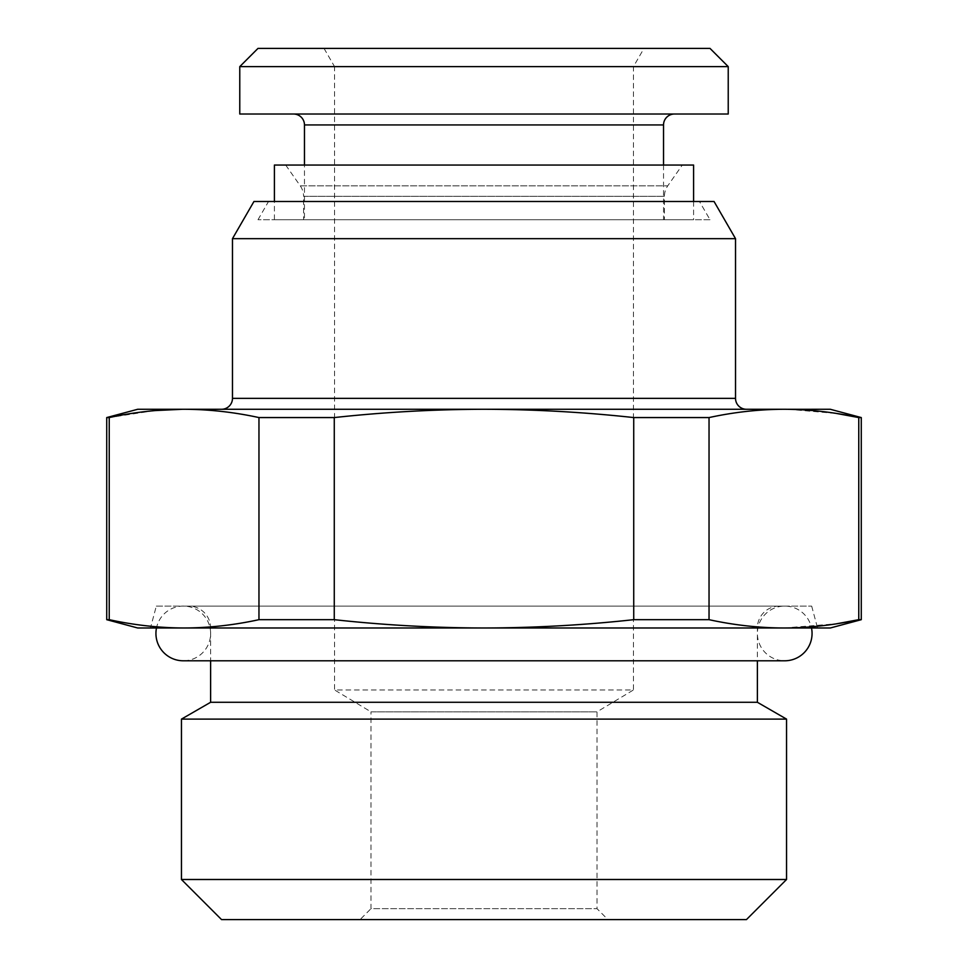 <?xml version="1.0" encoding="UTF-8"?>
<svg xmlns="http://www.w3.org/2000/svg" width="968" height="968" viewBox="0 0 968 968"><rect width="100%" height="100%" fill="white"/><g stroke="black" fill="none" stroke-linecap="round" stroke-linejoin="round"><path stroke-width="0.73" stroke-dasharray="4.84 3.63" d="M274.404 219.724L693.596 219.724L274.404 219.724L274.404 201.501M693.596 201.501L693.596 219.724M274.404 165.044L693.596 165.044M710.004 219.724L257.996 219.724L710.004 219.724L699.477 201.501L268.523 201.501L699.477 201.501M303.565 219.724L664.435 219.724L303.565 219.724L303.565 196.31L664.435 196.31L664.435 219.724M304.472 219.724L663.528 219.724L304.472 219.724L304.472 165.044M257.996 219.724L268.523 201.501M253.943 201.501L714.057 201.501M232.477 238.66L735.523 238.66M746.449 409.27L221.551 409.27L746.449 409.27M137.71 409.27L830.29 409.27M106.722 619.677L109.239 619.677L109.239 417.571L154.698 410.601M182.238 409.282L184.101 409.27C208.931 409.355 233.881 412.126 258.964 417.571L334.275 417.571C384.236 412.126 434.148 409.367 484 409.27C534.142 409.379 584.055 412.15 633.725 417.571L633.725 619.677L709.036 619.677C734.131 625.134 759.081 627.905 783.899 627.99L830.29 627.99M109.239 417.571L106.722 417.571M109.239 619.677C134.334 625.134 159.284 627.905 184.101 627.99L783.899 627.99L184.101 627.99C208.931 627.905 233.881 625.134 258.964 619.677L258.964 417.571M137.71 627.99L184.101 627.99M633.725 619.677C584.055 625.11 534.142 627.881 484 627.99C434.148 627.893 384.236 625.134 334.275 619.677L258.964 619.677M156.489 627.99L811.511 627.99A27.334 27.334 0 0 0 757.387 633.447A27.334 27.334 0 0 0 784.733 660.793L183.267 660.793A27.334 27.334 0 0 0 210.613 633.447A27.334 27.334 0 0 0 156.489 627.99M156.32 606.113L811.68 606.113L156.32 606.113L150.463 627.99M811.68 606.113L817.536 627.99M188.736 606.113L779.264 606.113L188.736 606.113A21.877 21.877 0 0 1 210.613 627.99L210.613 660.793M779.264 606.113A21.877 21.877 0 0 0 757.387 627.99L210.613 627.99L757.387 627.99L757.387 660.793M757.387 702.284L210.613 702.284M786.548 719.115L181.452 719.115M181.452 879.501L786.548 879.501M221.551 919.6L746.449 919.6M607.94 919.6L360.06 919.6L607.94 919.6L597.002 908.662L370.998 908.662L370.998 711.855L597.002 711.855L370.998 711.855L334.553 689.954L633.447 689.954L597.002 711.855L597.002 908.662L370.998 908.662L360.06 919.6M324.026 48.4L334.553 66.623L633.447 66.623L334.553 66.623L334.553 689.954L633.447 689.954L633.447 66.623L643.974 48.4L324.026 48.4L643.974 48.4M257.996 48.4L710.004 48.4M239.774 66.623L728.226 66.623M239.774 114.018L728.226 114.018M293.534 114.018L674.466 114.018L293.534 114.018M663.528 165.044L663.528 219.724M861.278 619.677L858.761 619.677L858.761 417.571L861.278 417.571M783.899 627.99L836.558 623.791M334.275 619.677L334.275 417.571M709.036 619.677L709.036 417.571L633.725 417.571M709.036 417.571C734.131 412.126 759.081 409.355 783.899 409.27M788.182 409.307L836.558 413.469M285.693 165.044L300.262 185.856A18.223 18.223 0 0 1 303.565 196.31L664.435 196.31A18.223 18.223 0 0 1 667.739 185.856L682.307 165.044L285.693 165.044L682.307 165.044M735.523 398.344L232.477 398.344M304.472 124.945L663.528 124.945M300.262 185.856L667.739 185.856L300.262 185.856M784.733 606.113L183.267 606.113L784.733 606.113"/><path stroke-width="1.45" d="M274.404 201.501L274.404 165.044L693.596 165.044L693.596 201.501M735.523 238.66L232.477 238.66L253.943 201.501L714.057 201.501L735.523 238.66L735.523 398.344A10.938 10.938 90 0 0 746.449 409.27M232.477 238.66L232.477 398.344L735.523 398.344M221.551 409.27A10.938 10.938 -90 0 0 232.477 398.344M334.275 619.677L258.964 619.677C233.869 625.134 208.919 627.905 184.101 627.99L484 627.99C533.852 627.893 583.764 625.134 633.725 619.677L633.725 417.571C583.764 412.126 533.852 409.367 484 409.27L137.71 409.27L106.722 417.571L109.239 417.571C134.322 412.126 159.272 409.355 184.101 409.27C208.919 409.355 233.869 412.126 258.964 417.571L334.275 417.571C383.945 412.15 433.858 409.379 484 409.27L783.899 409.27C759.069 409.355 734.119 412.126 709.036 417.571L709.036 619.677C734.119 625.134 759.069 627.905 783.899 627.99L484 627.99C433.858 627.881 383.945 625.11 334.275 619.677L334.275 417.571M836.558 623.791L858.761 619.677L858.761 417.571L861.278 417.571L830.29 409.27L788.182 409.307M154.698 410.601L182.238 409.282M109.239 619.677C134.322 625.134 159.272 627.905 184.101 627.99L137.71 627.99L106.722 619.677L109.239 619.677L109.239 417.571M783.899 627.99C808.716 627.905 833.666 625.134 858.761 619.677L861.278 619.677L830.29 627.99L783.899 627.99L811.511 627.99A27.334 27.334 0 0 1 784.733 660.793L183.267 660.793A27.334 27.334 0 0 1 156.489 627.99L184.101 627.99M757.387 660.793L757.387 702.284L210.613 702.284L210.613 660.793M757.387 702.284L786.548 719.115L181.452 719.115L210.613 702.284M786.548 719.115L786.548 879.501L181.452 879.501L181.452 719.115M181.452 879.501L221.551 919.6L746.449 919.6L786.548 879.501M239.774 66.623L257.996 48.4L710.004 48.4L728.226 66.623L728.226 114.018L239.774 114.018L239.774 66.623L728.226 66.623M293.534 114.018A10.938 10.938 0 0 1 304.472 124.945L304.472 165.044M674.466 114.018A10.938 10.938 0 0 0 663.528 124.945L663.528 165.044M633.725 619.677L709.036 619.677M258.964 619.677L258.964 417.571M633.725 417.571L709.036 417.571M836.558 413.469L858.761 417.571C833.666 412.126 808.716 409.355 783.899 409.27M304.472 124.945L663.528 124.945M106.722 619.677L106.722 417.571M861.278 619.677L861.278 417.571"/></g></svg>
